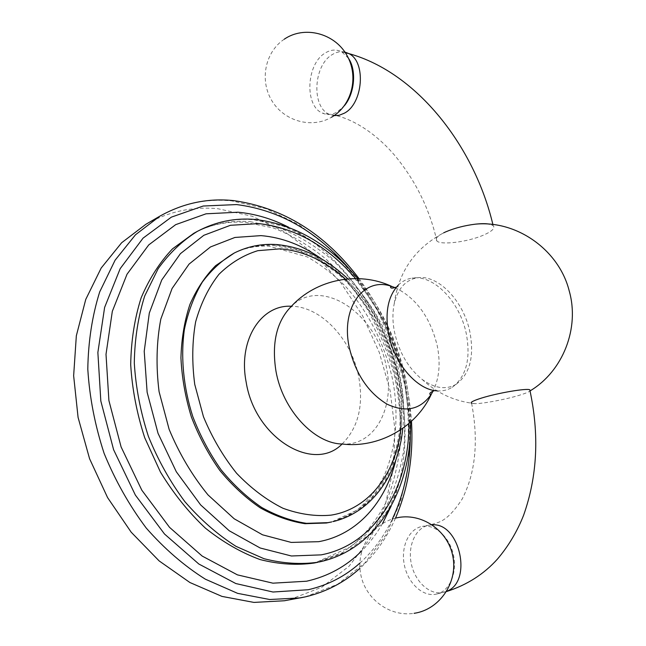 <?xml version="1.0" encoding="UTF-8"?>
<svg xmlns="http://www.w3.org/2000/svg" width="646" height="646" viewBox="0 0 646 646"><rect width="100%" height="100%" fill="white"/><g stroke="black" fill="none" stroke-linecap="round" stroke-linejoin="round"><path stroke-width="0.48" stroke-dasharray="3.23 2.42" d="M284.418 600.756L289.376 599.754L321.813 587.214L349.106 566.171L370.392 538.247L385.21 505.148L393.382 468.503L394.956 429.873L390.136 390.685L379.242 352.296L362.697 315.975L341.007 282.988L314.804 254.548L284.862 231.898L252.134 216.232L217.831 208.706C192.54 206.357 168.566 211.541 145.923 224.259M342.097 444.02L342.138 443.98C358.231 427.846 363.771 405.526 358.756 377.014C351.828 339.707 321.312 306.511 291.475 306.261L291.419 306.261M437.076 390.862L438.497 390.943C443.527 391.048 448.09 389.829 452.2 387.301C466.25 376.731 470.942 358.829 466.275 333.602C459.968 302.037 433.66 274.267 412.035 278.111L417.163 277.837C438.117 274.09 463.715 301.173 469.876 331.939C474.439 356.527 469.908 373.937 456.286 384.184L452.2 387.301M398.202 285.193L399.236 284.216C402.999 280.881 407.263 278.846 412.035 278.111M456.286 384.184C446.103 390.087 434.693 388.48 422.072 379.355C408.361 368.244 399.196 352.603 394.585 332.44C392.502 322.055 392.388 312.47 394.238 303.685C397.936 288.552 405.583 279.936 417.163 277.837M529.785 389.788L530.043 390.911C528.727 392.065 525.045 393.551 518.988 395.376C505.107 399.575 483.305 403.605 475.351 403.661L471.645 403.346M394.238 303.685C398.55 271.675 415.055 248.048 443.745 232.794C437.14 236.202 434.839 238.915 436.849 240.95C440.556 245.286 467.131 242.218 483.515 235.12C492.179 231.268 495.393 228.103 493.156 225.624L489.652 224.186M348.493 58.334L341.936 51.995C336.542 49.12 330.978 49.459 325.237 52.996C306.212 63.906 304.339 106.106 322.459 113.115C327.207 115.222 332.141 114.843 337.244 111.976L344.27 105.847M435.404 594.32L437.544 593.836C450.02 590.371 457.465 572.235 453.363 554.567C449.406 536.866 435.057 524.084 422.476 526.377L421.604 526.538C408.571 529.324 400.698 547.178 404.331 564.903C407.771 582.66 422.104 596.581 435.404 594.32M305.195 596.896L337.616 584.267L364.829 563.029L385.985 534.831L400.641 501.393L408.627 464.377L410.008 425.334L405.01 385.727L393.947 346.886L377.24 310.128L355.413 276.682L329.089 247.814L299.041 224.751L266.225 208.731L231.849 200.906C206.494 198.37 182.487 203.458 159.82 216.184M359.846 563.118C373.315 550.941 384.152 536.253 392.364 519.029M410.339 433.886C410.242 375.496 387.721 314.287 349.962 269.753M288.56 227.206C380.123 272.701 431.399 412.091 391.145 506.084M382.529 523.559C376.691 533.685 369.803 542.753 361.849 550.78M250.22 221.643L279.629 227.957C298.904 235.814 317.024 246.934 333.99 261.307C350.011 277.215 364.037 295.27 376.061 315.458C386.76 336.526 394.892 358.538 400.463 381.511C404.461 404.671 405.543 427.515 403.726 450.036C400.189 472.008 393.664 492.26 384.152 510.784L365.951 534.759L342.663 552.564L315.07 562.836L351.085 546.613C364.909 534.977 376.465 520.401 385.743 502.887C393.487 484.072 398.445 463.731 400.625 441.872C401.198 419.569 399.058 397.112 394.189 374.502C387.866 352.159 379.162 330.849 368.083 310.573C355.785 291.193 341.686 273.961 325.778 258.885C309.046 245.335 291.475 234.999 273.048 227.86L245.504 222.329C227.004 221.053 209.78 224.703 193.84 233.279C211.581 223.855 230.372 219.979 250.22 221.643M318.995 562.02L346.579 551.732L369.851 533.895L388.02 509.864C397.516 491.291 404.008 470.991 407.513 448.962C409.314 426.384 408.199 403.475 404.178 380.252C398.582 357.222 390.418 335.137 379.703 314.004C367.655 293.752 353.612 275.64 337.567 259.668C320.586 245.23 302.457 234.062 283.174 226.157L253.749 219.777C233.9 218.073 215.102 221.933 197.361 231.357M408.95 423.518C409.16 372.128 389.086 317.557 355.623 278.555M321.91 259.167C380.381 300.6 413.513 390.677 395.828 460.13M273.662 245.504L297.047 250.139C312.486 256.196 327.11 264.933 340.91 276.375C367.477 301.149 387.188 336.203 396.135 373.719C399.68 392.606 400.891 411.236 399.753 429.598C397.242 447.5 392.356 463.99 385.081 479.066L371.07 498.615C359.701 509.46 346.587 517.236 331.721 521.928L357.012 510.122C367.17 501.7 375.843 491.049 383.03 478.169C395.909 450.819 399.26 415.644 392.8 380.526C385.363 345.457 368.64 311.986 345.634 286.493C333.667 274.502 320.86 264.634 307.221 256.89L269.002 246.158C256.042 245.577 244.051 248.072 233.028 253.644C245.819 247.289 259.369 244.576 273.662 245.504M333.166 521.58L354.517 512.876C367.259 504.05 377.918 492.656 386.51 478.694C393.769 463.602 398.655 447.097 401.158 429.178C402.28 410.791 401.069 392.154 397.508 373.243C388.553 335.686 368.826 300.592 342.251 275.785L321.102 260.047C306.075 251.916 290.708 246.845 274.986 244.842C260.693 243.905 247.143 246.61 234.361 252.966M400.762 429.711C407.707 377.022 384.806 314.772 345.368 279.137M290.619 307.036C291.887 306.995 292.145 306.745 291.394 306.285C322.039 275.785 377.337 314.4 386.324 366.944C395.32 407.246 375.035 446.329 342.065 444.012C342.332 443.18 341.976 443.156 340.983 443.947M395.174 287.68C416.226 298 430.236 317.299 437.197 345.57C440.701 363.012 439.353 378.128 433.159 390.935M344.875 52.043C340.636 51.139 336.429 51.995 332.246 54.603C313.221 65.424 311.34 107.373 329.452 114.358L334.063 115.626M432.263 524.843L428.5 525.271C415.483 528.048 407.61 545.797 411.236 563.409C414.675 581.053 428.992 594.869 442.276 592.6L446.709 591.276M359.006 278.62C390.257 321.11 407.747 368.664 411.478 421.273M395.497 518.14C386.906 537.714 375.051 554.446 359.935 568.327M357.763 278.579C391.436 320.513 409.039 368.349 410.557 422.113M347.847 278.886C386.219 315.313 408.425 375.689 402.805 428.306M434.58 390.564L438.497 390.943M399.236 284.216L396.499 287.042M422.072 379.355C437.092 393.366 454.849 401.465 475.351 403.661M493.156 225.624L492.89 224.517M436.849 240.95C429.905 210.257 416.573 182.6 396.846 157.987C378.532 135.313 352.417 117.12 329.452 114.358L322.459 113.115M284.264 39.196C264.917 52.156 259.458 80.459 271.909 100.8C284.175 121.278 311.752 128.885 331.511 117.241M341.936 51.995L345.376 52.794M471.637 403.346C478.694 441.081 475.553 472.953 462.221 498.954C453.726 512.084 445.732 519.909 438.23 522.428L430.317 524.899L422.476 526.377M446.548 591.534L437.544 593.836M396.127 517.987C372.217 523.365 355.978 549.165 360.63 573.826C364.885 598.551 389.457 617.205 414.078 613.32"/><path stroke-width="0.97" d="M359.935 568.327C344.447 582.401 326.254 591.914 305.348 596.864L300.237 597.905L269.689 599.512L237.631 593.359L205.38 579.196C184.199 565.872 164.48 548.817 146.23 528.04C129.281 505.414 115.238 480.527 104.111 453.363C94.986 425.464 89.544 397.403 87.799 369.189C88.236 341.54 92.2 315.773 99.694 291.903L115.085 260.217L135.507 234.756L159.82 216.184L145.923 224.259L121.626 242.759L101.188 268.025L85.757 299.405L76.333 335.807L73.644 375.754L78.077 417.397L89.568 458.708L107.591 497.622L131.203 532.215L159.126 560.898L189.9 582.514L221.99 596.411L253.926 602.411L284.418 600.756L305.195 596.896M291.419 306.261C261.162 304.371 237.873 340.054 246.158 382.093C254.968 438.392 313.77 473.187 342.097 444.02M398.202 285.193C387.988 296.231 384.798 312.583 388.617 334.24C394.23 363.73 417.227 390.014 437.076 390.862M471.645 403.346C469.779 402.49 473.13 400.714 481.698 398.017C498.712 392.744 526.87 388.109 529.785 389.788C539.458 434.5 537.391 476.344 523.583 515.306C517.244 531.375 508.58 545.91 497.598 558.919C483.983 574.124 466.969 584.993 446.548 591.534M530.043 390.911L530.027 390.919C562.989 371.321 579.906 328.055 569.174 290.765C559.016 250.139 516.848 219.979 475.254 224.178C464.531 225.519 454.719 228.07 445.821 231.825L443.745 232.794M489.652 224.186C486.244 223.5 481.448 223.492 475.254 224.178M344.27 105.847C354.654 93.832 356.794 70.22 348.493 58.334M349.962 269.753C317.775 231.89 279.993 210.16 236.614 204.572L203.183 206.026L171.376 217.137L143.057 238.148L120.188 268.639L104.62 307.423L97.869 352.482L100.824 401.005L113.591 449.697L135.361 495.078L164.512 534.016L198.831 564.015L235.814 583.54L272.992 592.019L308.19 589.733C327.877 585.211 345.093 576.337 359.846 563.118M392.364 519.029C404.42 493.197 410.412 464.813 410.339 433.886M288.56 227.206C272.184 218.849 255.34 213.85 238.035 212.211L206.042 213.81L175.68 224.655L148.725 244.931L127.028 274.211L112.323 311.324L106.009 354.323L108.908 400.568L121.101 446.943L141.813 490.185L169.535 527.338L202.182 556.061L237.421 574.867L272.927 583.177L306.608 581.214C328.111 576.369 346.531 566.227 361.849 550.78M391.145 506.084L382.529 523.559M315.07 562.836L314.19 563.021C296.853 565.46 278.822 564.313 260.088 559.565C241.289 552.677 223.056 542.204 205.404 528.145C188.479 512.173 173.499 493.496 160.466 472.105L144.712 437.722C136.847 413.464 132.172 389.102 130.702 364.635C131.114 340.668 134.602 318.381 141.167 297.774C149.323 278.579 159.772 262.26 172.53 248.831L193.84 233.279L197.361 231.357C182.511 240.578 169.446 253.014 158.165 268.663L144.712 295.973C138.163 316.629 134.691 338.98 134.295 363.02C135.797 387.576 140.497 412.019 148.394 436.365C158.02 460.081 170.173 481.835 184.845 501.619C200.648 519.812 217.718 534.726 236.056 546.379L263.988 558.701C282.73 563.473 300.77 564.644 318.115 562.206L315.07 562.836M355.623 278.555C327.643 246.094 295.343 227.772 258.707 223.589L230.444 225.292L203.829 235.297L180.404 253.676L161.75 279.96L149.307 313.076L144.219 351.287L147.135 392.284L158.052 433.369L176.318 471.766L200.631 504.914L229.241 530.77L260.168 547.994L291.411 555.988L321.175 554.866C376.085 544.4 409.346 486.818 408.95 423.518M321.91 259.167C302.619 245.27 282.302 237.421 260.976 235.62L234.91 237.462L210.467 246.958L189.044 264.125L172.078 288.496L160.838 319.027C156.469 341.96 155.88 366.185 159.086 391.694L169.123 429.307C179.217 453.645 192.185 475.521 208.02 494.925L234.183 518.778L262.518 534.807L291.241 542.422L318.688 541.679C357.44 534.71 385.743 501.902 395.828 460.13M331.721 521.928L326.432 523.002L305.009 523.688C290.094 521.411 275.18 516.138 260.281 507.861C245.682 497.913 232.164 485.404 219.745 470.336C208.254 454.041 198.806 436.268 191.394 417.017C185.37 397.322 181.881 377.635 180.937 357.932C181.494 338.682 184.49 320.836 189.932 304.403C196.65 289.117 205.218 276.205 215.627 265.668L234.361 252.966C222.24 260.039 211.565 269.745 202.335 282.092C194.171 295.828 188.204 311.534 184.433 329.202C180.517 356.713 183.343 387.051 192.774 416.508C200.195 435.775 209.651 453.573 221.15 469.9C233.586 484.993 247.103 497.517 261.711 507.481C276.617 515.766 291.532 521.047 306.446 523.333L327.877 522.654L331.721 521.928M345.368 279.137C325.245 260.863 303.499 250.761 280.13 248.839L257.794 250.688C243.429 255.13 230.485 263.003 218.962 274.3C208.618 287.478 200.833 303.354 195.617 321.926C192.145 341.694 191.854 362.519 194.745 384.41L203.45 416.702C212.09 437.608 223.136 456.456 236.589 473.26C251.052 488.352 266.507 500.012 282.94 508.249C299.469 514.289 315.49 516.59 331.002 515.145C369.116 509.145 395.514 473.486 400.762 429.711M396.499 287.042C392.332 288.552 390.362 288.439 390.58 286.711L391.96 286.501C364.384 276.205 340.539 306.971 349.22 347.257C355.486 373.687 368.083 392.647 387.011 404.138C405.93 412.988 420.756 409.58 431.471 393.923C416.064 427.781 378.233 448.494 342.065 444.012C314.093 443.519 282.601 409.79 275.947 371.054C271.538 342.8 276.682 321.207 291.394 306.285C316.047 279.435 358.28 270.698 391.96 286.501L395.174 287.68M434.58 390.564C430.43 392.114 428.992 393.471 430.284 394.649L431.471 393.923L433.159 390.935M334.063 115.626L339.158 115.295L344.237 113.244C363.02 103.901 366.427 61.919 348.937 53.626L344.875 52.043M446.709 591.276C472.961 581.731 459.726 522.444 432.263 524.843M159.82 216.184C183.198 203.102 207.842 197.918 233.763 200.623C283.319 207.705 325.067 233.707 359.006 278.62M411.478 421.273C413.561 456.108 408.232 488.392 395.497 518.14M197.361 231.357C215.812 221.594 235.249 217.645 255.679 219.503C294.899 224.38 328.927 244.067 357.763 278.579M410.557 422.113C411.849 487.722 378.152 549.568 318.995 562.02M234.361 252.966C247.83 246.304 262.01 243.51 276.876 244.584C302.861 247.055 326.513 258.489 347.847 278.886M402.805 428.306C398.469 473.114 373.041 511.995 333.166 521.58M342.017 444.02L340.983 443.947M291.354 306.309L290.619 307.036M492.89 224.517C474.544 147.102 417.655 72.659 348.937 53.626L345.376 52.794M331.511 117.241C351.981 105.556 359.37 76.341 346.579 54.732C334.047 32.922 304.113 25.517 284.264 39.196M414.078 613.32C439.74 609.663 458.192 582.216 452.814 556.158C447.896 530.027 420.917 512.028 396.127 517.987"/></g></svg>
